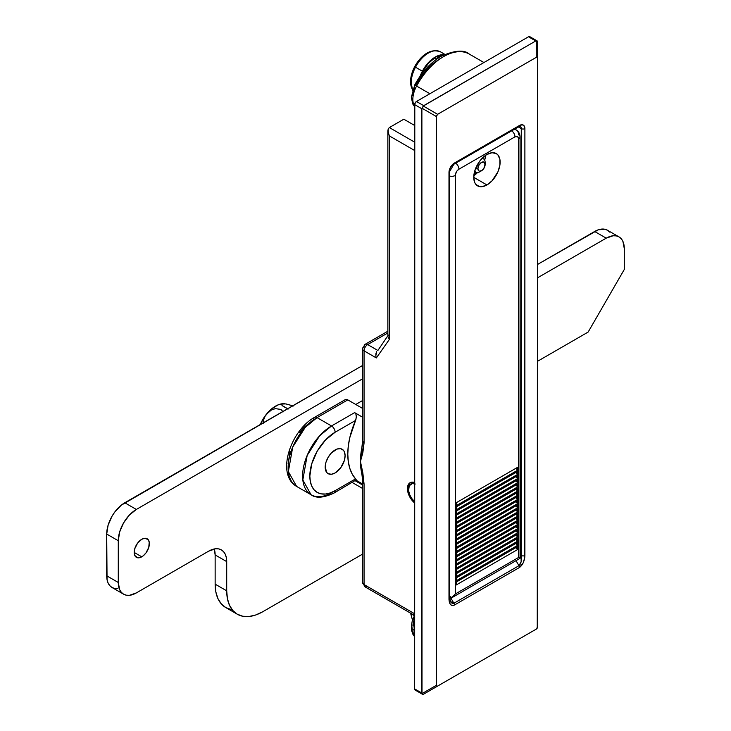 <?xml version="1.0" encoding="UTF-8"?>
<svg xmlns="http://www.w3.org/2000/svg" width="731" height="731" viewBox="0 0 731 731"><rect width="100%" height="100%" fill="white"/><g stroke="black" fill="none" stroke-linecap="round" stroke-linejoin="round"><path stroke-width="1.1" d="M414.66 502.974A12.774 7.374 60 0 1 407.807 491.799A12.774 7.374 60 0 1 410.073 482.725A12.774 7.374 60 0 1 414.66 482.524M335.136 449.949A14.081 8.132 -60 0 1 342.181 449.254A14.081 8.132 -60 0 1 344.338 460.539A14.081 8.132 -60 0 1 335.136 472.948L331.326 474.273L328.1 473.642L326.858 472.61L325.185 467.191L325.944 462.357L328.1 457.378L331.326 453.019L337.082 449.044L340.673 448.688L343.415 450.278L344.338 451.731L345.096 455.696L344.338 460.539L340.673 467.813L335.136 472.948A14.081 8.132 -60 0 1 328.1 473.642A14.081 8.132 -60 0 1 325.944 462.357A14.081 8.132 -60 0 1 335.136 449.949M389.358 127.559L403.814 119.217L414.66 125.476L403.814 119.217L389.358 127.559L388.243 128.839L389.358 127.559L414.66 142.17L389.358 127.559M537.258 628.084L537.541 58.087L537.203 57.21L536.262 57.356L536.262 40.799L537.203 40.945L535.741 40.963L536.262 40.799L536.262 57.356L437.622 114.301L436.425 115.854L436.343 685.34L436.681 686.226L437.622 686.08L536.262 629.126L537.459 627.573L537.541 58.087L537.203 57.21L536.262 57.356L437.622 114.301L423.286 106.032L535.741 40.963L528.504 36.788L416.46 101.481L423.688 105.657L535.741 40.963L528.504 36.788A2.558 1.471 120 0 1 529.783 36.66L528.504 36.788L416.46 101.481L414.797 103.729L414.66 688.904L415.181 690.073L416.46 689.945M520.965 554.966L520.061 554.445L520.965 554.966L520.061 556.465L520.965 554.966L521.276 555.496L520.965 554.966M517.667 126.518A2.558 1.471 60 0 0 518.946 126.646A2.558 1.471 -120 0 0 519.476 125.476A2.558 1.471 60 0 1 518.946 126.646L520.216 126.271A5.108 2.951 -60 0 1 521.276 128.61L518.416 126.956L521.276 128.61L521.121 561.847L518.946 565.703L453.887 603.267L450.945 598.168L453.887 603.267L452.407 603.44L450.954 602.362L449.739 598.278A2.558 1.471 180 0 1 448.989 599.319L449.099 171.145L450.579 167.088L454.417 163.04L519.476 125.476L522.482 124.791L524.483 126.454L524.895 128.61L524.785 557.287L523.305 562.678L519.476 567.484L454.417 605.049L452.343 605.57L450.579 604.665L449.401 602.472L448.989 599.319A2.558 1.471 0 0 0 449.739 598.278L449.739 171.383A2.558 1.471 180 0 1 448.989 172.425A2.558 1.471 0 0 0 449.739 171.383L453.887 164.21A2.558 1.471 -120 0 0 454.417 163.04L454.399 163.05A7.666 4.423 120 0 0 448.989 172.425L448.989 599.319C449.337 604.464 451.146 606.365 454.417 605.049A2.558 1.471 -120 0 0 453.887 603.267L450.369 601.485M537.541 626.924L536.262 629.126L437.622 686.08L536.262 629.126L423.286 694.349L437.622 686.08L436.681 686.226L436.343 685.34L422.006 693.618L421.888 108.782L414.66 104.606L414.66 688.904L421.888 693.079L421.888 108.782L422.006 108.243L436.343 116.521L436.343 685.34L422.006 693.618L423.286 694.349L414.66 688.904A2.558 1.471 120 0 0 415.181 690.073L422.6 694.349M361.278 470.947A63.889 36.888 -60 0 1 360.438 461.444L364.056 483.977A5.108 2.951 180 0 1 362.558 481.893L364.056 483.977L364.056 584.562A5.108 2.951 120 0 0 365.116 586.902L362.558 582.479A5.108 2.951 0 0 0 364.056 584.562L414.66 613.775L364.056 584.562L364.056 483.977L362.841 472.939L360.438 461.444L362.841 452.727L364.056 443.087L364.056 350.843L376.346 357.943L389.358 339.449L389.358 135.911L414.66 150.522L389.358 135.911L387.859 130.876L388.243 128.839L388.243 133.353L389.358 135.911L389.358 339.449L387.859 336.571L388.335 335.063L377.881 350.478M414.696 482.542L411.443 482.213L410.073 482.725L408.117 484.982L407.423 488.573L408.949 495.252L411.443 499.565L414.696 503.01M414.66 124.645L413.929 125.056L414.66 124.645M387.859 130.876L387.859 336.571L389.358 339.449L376.346 357.943L376.008 356.856L376.346 357.943L364.056 350.843A5.108 2.951 0 0 1 362.558 348.76L362.558 441.003A5.108 2.951 0 0 0 364.056 443.087L362.558 441.003L360.438 461.444L364.056 443.087L364.056 350.843A5.108 2.951 -60 0 1 367.666 344.584L377.607 350.323L367.666 344.584L387.859 332.934L367.666 344.584A5.108 2.951 -120 0 0 365.116 344.338A5.108 2.951 60 0 1 367.666 344.584A5.108 2.951 120 0 0 364.056 350.843A5.108 2.951 180 0 1 362.558 348.76A5.108 2.951 180 0 1 364.056 346.677A5.108 2.951 60 0 1 365.116 344.338L387.859 331.207M516.031 560.659L518.946 565.703L516.031 560.659M299.399 432.752L303.767 427.525L313.453 419.713A5.108 2.951 60 0 1 314.513 417.374A5.108 2.951 60 0 1 317.071 417.62L331.527 425.972L319.657 435.767L307.175 455.404L302.826 479.965L311.077 494.768C316.048 498.496 323.714 497.902 334.085 493.005A5.108 2.951 -120 0 0 335.136 490.656A35.782 20.66 -60 0 1 309.834 476.055A35.782 20.66 -60 0 1 335.136 432.231A5.108 2.951 -120 0 0 331.527 425.972A5.108 2.951 60 0 1 335.136 432.231L355.54 420.453A63.889 36.888 120 0 0 355.54 478.887L352.205 474.09L349.774 468.279L348.285 461.581L347.792 454.143L348.285 446.129L349.774 437.723L355.933 419.402L356.362 416.085L355.887 414.048L356.353 417.2L355.54 420.453L335.136 432.231L325.459 440.044L317.245 451.118L311.762 463.765L309.834 476.055L310.328 481.473L311.762 486.124L314.102 489.825L317.245 492.429L321.083 493.854L325.459 494.028L330.202 492.95L335.136 490.656A5.108 2.951 60 0 1 334.085 493.005A5.108 2.951 60 0 1 331.527 492.749A40.89 23.611 -60 0 1 311.077 494.768A40.89 23.611 -60 0 1 304.809 462.001A40.89 23.611 -60 0 1 331.527 425.972L354.636 412.622L355.887 414.048L354.636 412.622L362.558 417.2L354.636 412.622L331.527 425.972L317.071 417.62L347.792 399.884L362.558 408.41L347.792 399.884L345.781 399.428L344.785 400.003M356.134 480.267L362.558 483.977L356.134 480.267M355.54 478.887L356.207 479.71L355.54 478.887L335.136 490.656L355.54 478.887M367.666 586.655L365.116 586.902L362.558 582.479L362.558 481.893C362.073 473.167 361.754 474.538 361.269 470.928L360.438 461.444A63.889 36.888 -60 0 1 363.088 442.31M290.079 451.237L288.151 463.536M314.513 417.374A5.108 2.951 -120 0 1 317.071 417.62A40.89 23.611 120 0 0 290.353 453.659A40.89 23.611 120 0 0 296.622 486.426L288.361 471.623L292.72 447.052L305.192 427.425L317.071 417.62L347.792 399.884A5.108 2.951 -120 0 0 345.233 399.638L314.513 417.374C290.764 430.349 275.633 474.428 296.622 486.426L311.077 494.768M537.541 58.087L537.203 40.945L537.541 58.087M375.935 353.53L376.657 351.693L375.825 355.732L375.935 353.53M376.008 356.856L375.825 355.732L376.008 356.856M450.799 597.921L449.528 598.47L450.799 597.921M536.499 628.971L537.285 628.039M416.46 101.481A2.558 1.471 120 0 0 414.66 104.606L421.888 108.782L423.688 105.657L416.46 101.481M422.006 108.243L436.343 116.521L437.622 114.301L423.286 106.032L422.006 108.243M355.887 480.057L334.085 493.005M520.216 126.271A5.108 2.951 -60 0 1 521.276 128.61A2.558 1.471 0 0 0 524.895 128.61A7.666 4.423 120 0 0 519.476 125.476L454.399 163.05A2.558 1.471 60 0 1 453.887 164.21L518.946 126.646M524.895 555.496L524.895 128.61A2.558 1.471 180 0 1 521.276 128.61L521.276 555.496A2.558 1.471 0 0 0 524.895 555.496A2.558 1.471 180 0 1 521.276 555.496C521.815 560.531 521.039 563.93 518.946 565.703L453.887 603.267A2.558 1.471 60 0 1 454.417 605.049L519.476 567.484A2.558 1.471 -120 0 0 518.946 565.703A2.558 1.471 60 0 1 519.476 567.484C522.738 565.036 524.547 561.033 524.895 555.496M473.816 175.76A18.659 10.773 120 0 0 477.526 172.534L473.816 175.76M484.671 160.153A18.659 10.773 120 0 0 485.612 155.328L484.671 160.162M486.947 184.952L473.752 177.331L474.757 182.586L475.972 184.514L479.609 186.615L481.893 186.707L486.947 184.952L491.99 180.877L497.912 171.849L499.885 165.215L499.885 159.276L497.912 154.917L496.267 153.556A18.659 10.773 -60 0 1 499.127 168.505A18.659 10.773 -60 0 1 486.947 184.952A18.659 10.773 -60 0 1 477.617 185.875A18.659 10.773 -60 0 1 474.757 170.926A18.659 10.773 -60 0 1 486.947 154.479A18.659 10.773 -60 0 1 496.267 153.556L491.99 152.724L486.947 154.479L484.37 156.26L479.609 161.286L474.757 170.926L473.752 177.331L486.947 184.952M450.333 597.885L452.023 597.602L455.312 593.983L455.312 175.458A5.108 2.951 180 0 1 449.739 176.089A5.108 2.951 0 0 0 455.312 175.458A5.108 2.951 -60 0 1 458.931 169.199A5.108 2.951 -120 0 0 455.687 163.168A5.108 2.951 60 0 1 458.931 169.199L514.953 136.852L517.511 136.596L518.498 138.159L518.571 557.47L455.312 593.983L455.386 174.599L456.921 171.054L458.931 169.199L514.953 136.852A5.108 2.951 -60 0 1 518.571 138.936L518.571 557.47L455.312 593.983L451.703 597.803L519.248 558.804M517.667 471.458L456.217 506.939L456.217 509.854L517.667 474.382L517.667 471.458L456.217 506.939L515.858 472.509L517.667 474.382L456.217 509.854L456.217 506.939L515.858 472.509L517.667 474.382L517.667 471.458M517.667 479.81L456.217 515.282L456.217 518.206L517.667 482.734L517.667 479.81L456.217 515.282L515.858 480.852L517.667 482.734L456.217 518.206L456.217 515.282L515.858 480.852L517.667 482.734L517.667 479.81M517.667 488.153L456.217 523.634L456.217 526.548L517.667 491.077L517.667 488.153L456.217 523.634L515.858 489.203L517.667 491.077L456.217 526.548L456.217 523.634L515.858 489.203L517.667 491.077L517.667 488.153M517.667 496.504L456.217 531.976L456.217 534.9L517.667 499.428L517.667 496.504L456.217 531.976L515.858 497.546L517.667 499.428L456.217 534.9L456.217 531.976L515.858 497.546L517.667 499.428L517.667 496.504M517.667 504.847L456.217 540.328L456.217 543.243L517.667 507.771L517.667 504.847L456.217 540.328L515.858 505.898L517.667 507.771L456.217 543.243L456.217 540.328L515.858 505.898L517.667 507.771L517.667 504.847M517.667 513.199L456.217 548.67L456.217 551.594L517.667 516.123L517.667 513.199L456.217 548.67L515.858 514.24L517.667 516.123L456.217 551.594L456.217 548.67L515.858 514.24L517.667 516.123L517.667 513.199M517.667 521.541L456.217 557.022L456.217 559.937L517.667 524.465L517.667 521.541L456.217 557.022L515.858 522.592L517.667 524.465L456.217 559.937L456.217 557.022L515.858 522.592L517.667 524.465L517.667 521.541M517.667 529.893L456.217 565.365L456.217 568.289L517.667 532.817L517.667 529.893L456.217 565.365L515.858 530.934L517.667 532.817L456.217 568.289L456.217 565.365L515.858 530.934L517.667 532.817L517.667 529.893M517.667 538.235L456.217 573.716L456.217 576.631L517.667 541.159L517.667 538.235L456.217 573.716L515.858 539.286L517.667 541.159L456.217 576.631L456.217 573.716L515.858 539.286L517.667 541.159L517.667 538.235M517.667 546.587L456.217 582.059L456.217 584.983L517.667 549.511L517.667 546.587L456.217 582.059L515.858 547.629L517.667 549.511L456.217 584.983L456.217 582.059L515.858 547.629L517.667 549.511L517.667 546.587M517.667 542.411L456.217 577.883L456.217 580.807L517.667 545.335L517.667 542.411L456.217 577.883L515.858 543.453L517.667 545.335L456.217 580.807L456.217 577.883L515.858 543.453L517.667 545.335L517.667 542.411M517.667 534.069L456.217 569.54L456.217 572.464L517.667 536.983L517.667 534.069L456.217 569.54L515.858 535.11L517.667 536.983L456.217 572.464L456.217 569.54L515.858 535.11L517.667 536.983L517.667 534.069M517.667 525.717L456.217 561.189L456.217 564.113L517.667 528.641L517.667 525.717L456.217 561.189L515.858 526.759L517.667 528.641L456.217 564.113L456.217 561.189L515.858 526.759L517.667 528.641L517.667 525.717M517.667 517.374L456.217 552.846L456.217 555.77L517.667 520.289L517.667 517.374L456.217 552.846L515.858 518.416L517.667 520.289L456.217 555.77L456.217 552.846L515.858 518.416L517.667 520.289L517.667 517.374M517.667 509.023L456.217 544.494L456.217 547.418L517.667 511.947L517.667 509.023L456.217 544.494L515.858 510.064L517.667 511.947L456.217 547.418L456.217 544.494L515.858 510.064L517.667 511.947L517.667 509.023M517.667 500.68L456.217 536.152L456.217 539.076L517.667 503.595L517.667 500.68L456.217 536.152L515.858 501.722L517.667 503.595L456.217 539.076L456.217 536.152L515.858 501.722L517.667 503.595L517.667 500.68M517.667 492.328L456.217 527.8L456.217 530.724L517.667 495.252L517.667 492.328L456.217 527.8L515.858 493.37L517.667 495.252L456.217 530.724L456.217 527.8L515.858 493.37L517.667 495.252L517.667 492.328M517.667 483.986L456.217 519.458L456.217 522.382L517.667 486.901L517.667 483.986L456.217 519.458L515.858 485.028L517.667 486.901L456.217 522.382L456.217 519.458L515.858 485.028L517.667 486.901L517.667 483.986M517.667 475.634L456.217 511.106L456.217 514.03L517.667 478.558L517.667 475.634L456.217 511.106L515.858 476.676L517.667 478.558L456.217 514.03L456.217 511.106L515.858 476.676L517.667 478.558L517.667 475.634M517.667 467.292L456.217 502.764L456.217 505.688L517.667 470.207L517.667 467.292L456.217 502.764L515.858 468.333L517.667 470.207L456.217 505.688L456.217 502.764L515.858 468.333L517.667 470.207L517.667 467.292M449.739 596.268L450.981 596.98L449.739 596.268M355.248 480.779L362.558 485L355.248 480.779M514.725 129.085L516.452 130.081A10.225 5.903 120 0 0 513.674 129.689A10.225 5.903 -60 0 1 516.452 130.081A10.225 5.903 -60 0 1 518.571 134.76A5.108 2.951 180 0 1 520.061 136.852A5.108 2.951 180 0 1 518.571 138.936A5.108 2.951 0 0 0 520.061 136.852L520.061 557.726M450.314 597.602L449.309 596.916M518.718 559.078L520.015 558.301L518.718 559.078L520.015 558.301L518.571 557.47L520.015 558.301L519.979 556.94M452.023 597.602L450.588 598.141M511.709 130.822A5.108 2.951 60 0 1 514.953 136.852A5.108 2.951 -120 0 0 511.709 130.822M414.66 501.685A11.248 6.497 60 0 1 409.671 494.64L411.772 498.496L414.66 501.685M408.528 488.6A12.774 7.374 60 0 1 410.639 482.451A12.774 7.374 -120 0 0 408.51 487.952L408.51 489.203A11.248 6.497 60 0 1 414.66 483.803M415.245 484.013L412.33 483.557L409.25 485.759L408.602 490.665L409.671 494.64A11.248 6.497 60 0 1 408.51 489.203M141.768 556.812A10.737 6.195 -60 0 1 136.405 557.342A10.737 6.195 -60 0 1 134.76 548.743A10.737 6.195 -60 0 1 141.768 539.277L144.674 538.272L148.082 539.533L149.215 542.037L148.786 547.355L145.99 552.901L143.249 555.788L140.288 557.497L137.556 557.771L134.76 555.45L134.184 552.426L141.768 556.812L134.184 552.426L134.76 548.743L137.556 543.197L141.768 539.277A10.737 6.195 -60 0 1 147.141 538.747A10.737 6.195 -60 0 1 148.786 547.355A10.737 6.195 -60 0 1 141.768 556.812M609.672 232.083L607.424 230.219L604.692 229.205L598.177 229.854L537.541 264.458L594.65 231.489L606.218 238.169L537.541 277.817L606.218 238.169A25.558 14.757 -60 0 1 618.993 236.899L616.26 235.885L613.135 235.757L606.218 238.169L594.65 231.489A25.558 14.757 120 0 1 607.424 230.219L618.993 236.899A25.558 14.757 -60 0 1 624.292 248.595L622.913 241.404L621.24 238.763L618.993 236.899M123.576 594.175L126.308 595.189L129.433 595.317L136.35 592.914A25.558 14.757 -60 0 1 123.576 594.175L112.007 587.496A25.558 14.757 120 0 1 106.708 575.8L118.276 582.479L119.656 589.67L121.328 592.311L123.576 594.175A25.558 14.757 -60 0 1 118.276 582.479L118.276 540.739L106.708 534.059L118.276 540.739L118.276 582.479L106.708 575.8L106.708 534.059A25.558 14.757 120 0 1 124.782 502.764L136.35 509.443L129.433 515.017L123.576 522.93L119.656 531.958L118.276 540.739A25.558 14.757 -60 0 1 136.35 509.443L362.558 378.841L136.35 509.443L124.782 502.764L362.558 365.482L121.255 505.203L114.74 512.075L112.007 516.25L108.087 525.287L106.708 534.059L107.055 579.674L108.087 582.991L109.76 585.632L112.007 587.496L114.74 588.51L117.865 588.638M237.292 614.223L242.774 616.251L249.024 616.498L255.804 614.963L262.849 611.692A51.115 29.514 -60 0 1 237.292 614.223L225.733 607.543A51.115 29.514 120 0 1 215.142 584.151L226.711 590.822L227.405 598.57L229.461 605.204L232.796 610.495L237.292 614.223A51.115 29.514 -60 0 1 226.711 590.822L226.711 561.609L215.142 554.93L226.711 561.609A25.558 14.757 -60 0 0 221.42 549.913L221.42 549.913A25.558 14.757 -60 0 0 208.637 551.174L136.35 592.914L208.637 551.174L215.554 548.771L218.679 548.899L221.42 549.913L223.659 551.777L225.331 554.418L226.363 557.744L226.711 590.822L215.142 584.151L215.142 554.93A25.558 14.757 120 0 0 214.247 548.972L215.142 554.93L215.142 584.151L215.837 591.891L217.893 598.534L221.237 603.815L225.733 607.543L231.206 609.572M588.144 332.066L624.292 269.465L624.292 248.595L624.292 269.465L588.144 332.066L537.541 361.288L588.144 332.066M262.849 611.692L362.558 554.125L262.849 611.692M355.741 404.481L362.558 400.542L355.741 404.481M282.842 403.704A25.558 14.757 120 0 0 282.449 403.74A25.558 14.757 120 0 0 266.468 414.157L271.356 410.054L275.295 408.638L280.841 409.397L283.18 411.845L280.841 409.397L275.295 408.638L271.356 410.054L266.468 414.157A25.558 14.757 120 0 0 260.291 424.528L264.503 416.807L270.826 409.561L277.862 404.965L282.595 403.722M282.422 403.777L283.336 403.676L281.572 404.407L282.276 405.623L288.188 409.031L283.262 406.418L281.718 404.947L281.819 404.015L285.967 403.914L293.369 405.979L286.506 404.106M263.635 423.167L263.754 419.521L265.271 415.866L263.754 419.521L263.635 423.167M283.336 403.676L284.542 403.722M436.782 59.092L434.79 57.941A23.511 13.578 120 0 0 421.202 74.708L423.395 70.249L428.613 63.094L434.79 57.941L436.782 59.092M443.397 55.419L437.394 56.589L439.066 57.548L437.394 56.589L437.156 58.827L437.394 56.589A23.511 13.578 120 0 1 442.776 55.392M411.215 613.519A24.278 14.017 120 0 0 411.224 613.903L414.349 615.703L411.224 613.903A24.278 14.017 120 0 0 412.613 619.888M434.324 50.85A23.291 13.45 120 0 0 414.678 66.667L415.491 67.206A24.278 14.017 -60 0 1 440.345 51.764M412.522 90.151L410.648 79.432L414.678 66.667C422.481 53.537 431.089 48.593 440.51 51.855A24.278 14.017 120 0 0 415.491 67.206L422.372 71.19A24.278 14.017 -60 0 1 444.055 54.752L440.811 54.889L434.177 57.694L427.699 63.423L422.372 71.19L415.491 67.206A24.278 14.017 120 0 0 412.613 89.858A24.278 14.017 -60 0 1 415.491 67.206L414.678 66.667A23.291 13.45 120 0 0 411.873 88.296M420.142 76.17L422.372 71.19A24.278 14.017 -60 0 0 420.142 76.17M476.301 172.653L474.035 174.005L476.301 172.653L474.547 171.648L476.301 172.653M475.47 168.815L477.91 168.779A5.108 2.951 -60 0 1 481.427 162.465A5.108 2.951 -60 0 1 485.137 164.393L485.137 162.255A7.666 4.423 120 0 0 481.903 158.554A7.666 4.423 -60 0 1 483.547 158.901A7.666 4.423 -60 0 1 485.137 162.255A7.666 4.423 -60 0 1 485.137 162.565A7.666 4.423 120 0 0 485.137 162.41A7.666 4.423 120 0 0 485.137 162.255L484.58 167.052L482.314 170.204L479.591 171.228L478.567 170.698L477.91 168.779L478.906 165.224L481.427 162.465L484.013 162.127L485.137 164.393A5.108 2.951 -60 0 1 485.137 164.502A5.108 2.951 -60 0 1 481.519 170.762A5.108 2.951 -60 0 1 477.91 168.779L475.47 168.815M480.706 171.118A7.666 4.423 -60 0 1 475.881 172.187A7.666 4.423 -60 0 1 474.748 170.935A7.666 4.423 120 0 0 479.71 171.803L481.519 170.762M483.931 62.528L469.284 54.067A51.435 29.697 120 0 0 416.579 86.057L429.874 93.732L416.579 86.057A20.45 11.806 120 0 0 412.851 99.389A20.45 11.806 120 0 0 414.66 106.434A20.45 11.806 -60 0 1 412.851 99.389A5.108 2.951 180 0 1 411.352 97.305A5.108 2.951 180 0 1 412.851 95.222L414.45 87.738M414.66 106.808L412.713 103.903L411.352 97.305A5.108 2.951 0 0 0 412.851 99.389A20.45 11.806 -60 0 1 416.579 86.057L414.76 84.878L415.647 85.216L420.727 77.002L426.648 69.646L433.154 63.451L439.952 58.699M411.352 97.305L414.76 84.878L416.579 86.057A51.435 29.697 -60 0 1 469.138 53.984A51.435 29.697 -60 0 1 470.563 54.88M412.851 629.428L414.66 630.469L412.851 629.428A20.45 11.806 120 0 0 414.66 636.473A20.45 11.806 -60 0 1 412.851 629.428A20.45 11.806 -60 0 1 414.66 620.308A20.45 11.806 120 0 0 412.851 629.428M412.851 625.261L414.45 617.777M362.558 348.76L365.116 344.338M365.116 586.902L414.66 615.511M529.783 36.66L537.203 40.945M362.558 488.454L352.26 482.506M449.739 597.647L450.625 598.159M520.061 136.852C519.969 133.956 518.763 131.699 516.452 130.081M282.522 403.731L283.016 403.695M412.522 620.19L410.566 613.145M440.51 51.855L444.868 54.368M483.547 158.901L482.268 158.17M475.881 172.187L474.602 171.447M485.137 162.41L485.137 164.502M414.76 84.878C421.878 71.912 430.824 62.299 441.606 56.022C455.13 50.247 464.349 49.598 469.284 54.067M414.66 636.847L412.741 634.005L411.635 630.524L411.379 626.266L412.156 621.441L414.495 615.411"/></g></svg>
